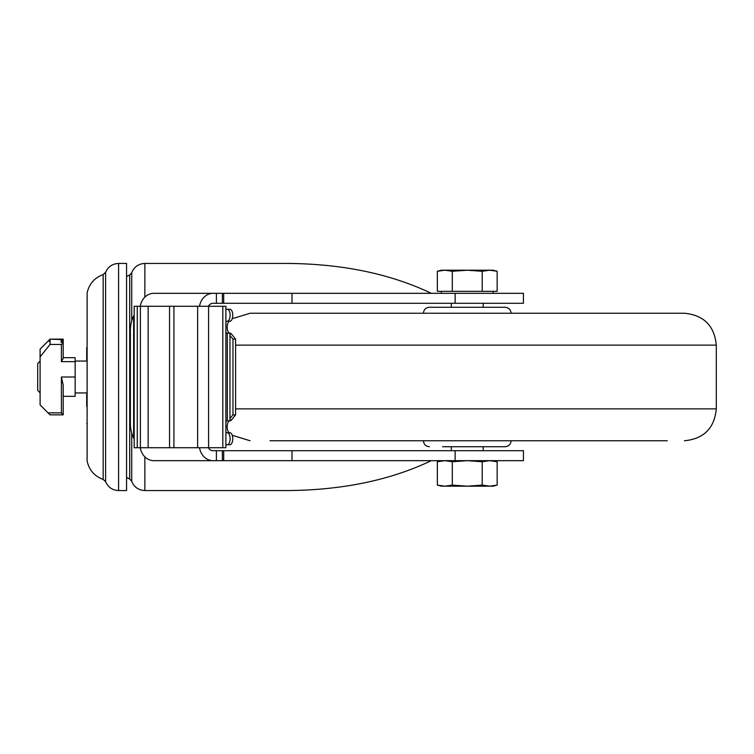 <?xml version="1.0" encoding="UTF-8"?>
<svg xmlns="http://www.w3.org/2000/svg" width="754" height="754" viewBox="0 0 754 754"><rect width="100%" height="100%" fill="white"/><g stroke="black" fill="none" stroke-linecap="round" stroke-linejoin="round"><path stroke-width="1.13" d="M61.413 412.862L48.058 412.862L50.056 414.851L63.204 414.851L63.204 385.134L61.413 377L61.413 412.862L63.204 414.841M48.058 412.862L40.094 404.889L40.094 356.887L50.056 344.446L50.056 339.149L63.204 339.149L60.81 339.281L63.204 339.62L60.81 340.177L63.204 340.949L60.81 341.967L63.204 343.249L63.204 358.329L61.413 361.656L61.413 344.446L50.056 344.446M63.204 339.62L50.056 339.149L40.094 349.111L40.094 356.887M63.204 357.679L75.155 357.679L75.155 396.321L63.204 396.321L75.155 396.321M61.413 344.446L63.204 343.447M63.204 339.686L63.204 340.949M63.204 341.081L63.204 343.249M423.418 313.24C423.776 309.611 425.765 307.623 429.403 307.264L505.105 307.264C508.743 307.623 510.731 309.611 511.089 313.24M444.502 446.736L502.117 446.736M232.232 318.716L250.083 313.24L684.425 313.24C703.784 315.134 714.415 325.756 716.3 345.125L235.606 345.125M667.281 440.76L270.007 440.76M511.089 440.76C510.731 444.389 508.743 446.377 505.105 446.736L442.551 446.736M452.296 271.28L444.822 270.205L437.348 271.28L444.822 270.205L441.354 270.205L437.348 271.28L437.348 291.327L452.296 291.327L452.296 271.28L467.254 270.205L444.822 270.205M483.191 303.287L483.191 307.264M483.191 446.736L483.191 450.713M493.154 291.327L493.154 293.325M452.296 291.327L497.159 291.327L497.159 271.28L489.685 270.205L497.159 271.28L493.154 270.205L467.254 270.205L482.211 271.28L489.685 270.205M482.211 291.327L482.211 271.28M493.154 460.675L497.159 461.75L497.159 485.105L493.154 486.179L444.822 486.179L437.348 485.105L444.822 486.179L441.354 486.179L437.348 485.105L437.348 461.75L444.822 460.675L452.296 461.75L467.254 460.675L482.211 461.75L489.685 460.675L497.159 461.75L489.685 460.675M497.159 485.105L489.685 486.179L482.211 485.105L467.254 486.179L452.296 485.105L444.822 486.179M452.296 485.105L452.296 461.75M482.211 485.105L482.211 461.75M134.174 439.035A23.911 11.15 90 0 1 133.637 437.999L133.637 316.001A23.911 11.15 90 0 1 134.174 314.965M133.637 316.001C131.234 320.723 130.15 326.444 130.385 333.164L130.385 420.836C130.15 427.518 131.224 433.239 133.637 437.999M222.816 447.725L222.816 306.275L225.889 306.275L225.889 447.725L173.92 447.725L173.92 306.275L134.174 306.275L134.174 447.725L137.256 447.725L137.256 306.275M137.256 447.725L173.92 447.725M222.816 306.275L173.92 306.275M87.115 406.321L87.115 423.597M86.71 423.465L87.115 424.116M87.115 329.884L87.115 347.679M131.724 320.573L131.724 272.694C134.155 266.841 138.538 263.759 144.862 263.438L287.387 263.438C342.335 263.843 390.308 273.806 431.316 293.325M431.316 460.675C390.308 480.194 342.335 490.157 287.387 490.562L144.862 490.562L144.862 456.858M155.852 460.675L223.684 460.675L223.684 450.713L212.958 450.713A5.975 5.174 90 0 1 208.472 447.725M140.187 306.275L140.744 304.164A15.938 13.808 90 0 1 153.825 293.325L213.071 293.325A15.938 13.808 90 0 0 199.508 306.275M455.133 303.287L455.133 293.325L523.436 293.325L523.436 303.287L223.684 303.287L223.684 293.325L213.071 293.325M223.684 293.325L455.133 293.325M208.472 306.275A5.975 5.174 90 0 1 212.958 303.287L223.684 303.287M223.684 450.713L523.436 450.713L523.436 460.675L455.133 460.675L455.133 450.713M199.508 447.725A15.938 13.808 90 0 0 213.071 460.675L153.825 460.675A15.938 13.808 90 0 1 140.744 449.836L140.187 447.725M223.684 460.675L455.133 460.675M213.071 460.675L216.407 460.675L216.407 450.713M423.861 450.713L212.751 450.713M423.861 303.287L212.751 303.287M87.115 359.724L87.115 394.276M86.71 347.547L86.71 359.978M86.71 394.022L86.71 406.453M87.115 301.657L87.115 452.343M87.115 292.957L87.115 461.043C89.113 470.081 94.457 476.208 103.157 479.403L103.157 274.597C94.457 277.792 89.113 283.919 87.115 292.957M126.559 263.438L126.559 490.562L126.559 263.438L118.595 263.438C112.459 263.73 108.133 266.671 105.617 272.269L103.157 274.597M126.578 276.52L129.707 274.984L129.707 479.016L126.578 477.48M131.724 433.427L131.724 481.306L129.707 479.016M131.724 272.694L129.707 274.984M229.961 309.263A5.975 2.79 90 0 1 232.75 315.238A5.975 2.79 90 0 1 229.961 321.213L227.322 321.213A5.975 2.79 90 0 0 230.111 315.238A5.975 2.79 90 0 0 227.322 309.263L229.961 309.263M225.889 421.684A5.975 2.79 90 0 1 227.322 420.836L227.322 333.164L229.961 333.164A5.975 2.79 90 0 1 227.171 327.189A5.975 2.79 90 0 1 229.961 321.213M227.322 333.164A5.975 2.79 90 0 1 225.889 332.316M225.889 322.062A5.975 2.79 90 0 1 227.322 321.213M227.322 420.836L229.961 420.836L229.961 333.164M225.889 431.938A5.975 2.79 90 0 0 227.322 432.787L229.961 432.787A5.975 2.79 90 0 1 227.171 426.811A5.975 2.79 90 0 1 229.961 420.836M229.961 432.787A5.975 2.79 90 0 1 232.75 438.762A5.975 2.79 90 0 1 229.961 444.737L225.889 444.737M227.322 432.787A5.975 2.79 90 0 1 230.111 438.762A5.975 2.79 90 0 1 227.322 444.737M227.322 309.263L225.889 309.263M230.008 333.164A5.975 2.799 90 0 1 231.412 333.965L235.606 339.149L232.967 339.149L229.961 335.445M232.967 339.149L232.967 414.851L235.606 414.851L235.606 339.149M235.606 414.851L231.412 420.035A5.975 2.799 90 0 1 230.008 420.836M232.967 414.851L229.961 418.555M140.395 447.725L140.395 306.275M148.152 447.725L148.152 306.275M40.094 361.157L37.7 363.551L37.7 390.449L40.094 392.843M48.058 341.138L50.056 341.138M75.155 377L61.413 377M75.155 361.656L61.413 361.656M684.425 440.76C703.784 438.866 714.415 428.244 716.3 408.875L235.606 408.875M144.862 263.438L144.862 297.142M291.987 303.287L291.987 293.325M291.987 460.675L291.987 450.713M222.383 460.675L222.383 450.713M222.383 303.287L222.383 293.325M216.407 303.287L216.407 293.325M105.617 272.269L105.617 481.731L103.157 479.403M118.595 263.438L118.595 490.562L126.559 490.562M229.961 333.965L231.412 333.965M229.961 420.035L231.412 420.035M169.556 447.725L169.556 306.275M197.633 447.725L197.633 306.275M208.585 447.725L208.585 306.275M232.232 435.284L250.083 440.76M423.418 440.76C423.776 444.389 425.765 446.377 429.403 446.736M716.3 408.875L716.3 345.125M451.316 303.287L451.316 307.264M451.316 446.736L451.316 450.713M441.354 291.327L441.354 293.325M441.354 460.675L437.348 461.75M105.617 481.731C108.133 487.329 112.459 490.27 118.595 490.562M131.724 481.306C134.155 487.159 138.529 490.241 144.862 490.562M86.71 361.062L75.155 361.062M86.71 392.938L75.155 392.938"/></g></svg>
